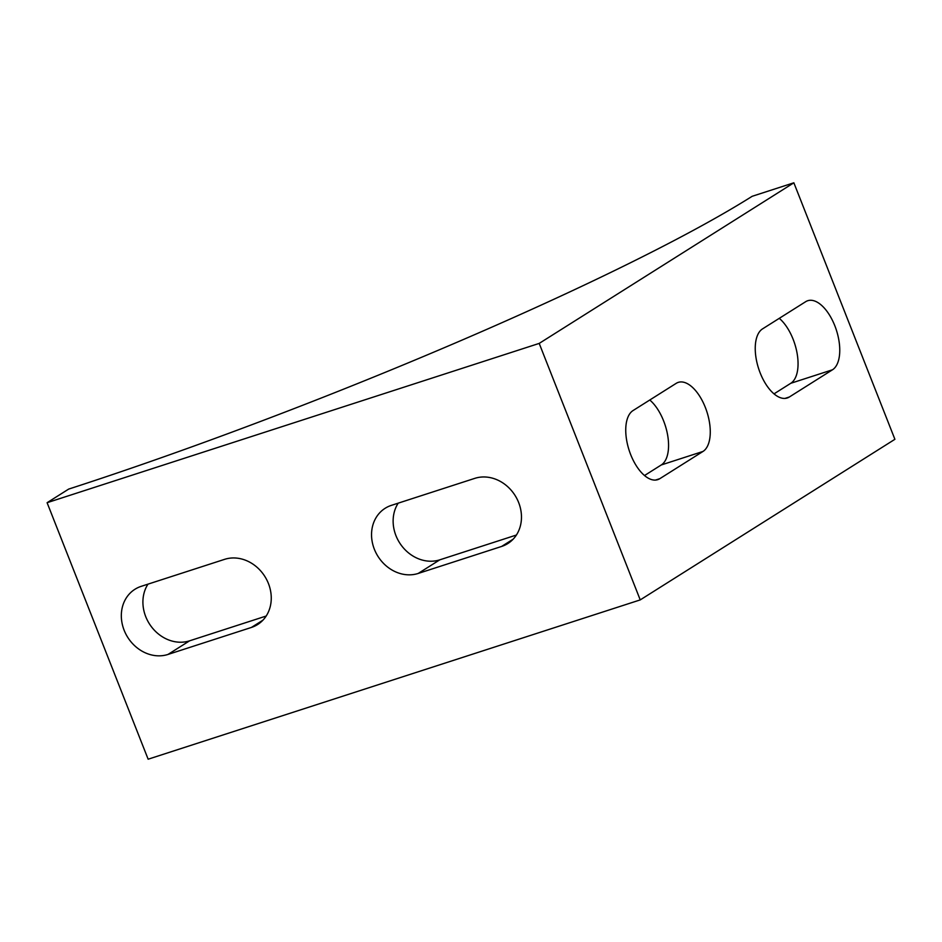 <?xml version="1.0" encoding="UTF-8"?>
<svg xmlns="http://www.w3.org/2000/svg" width="942" height="942" viewBox="0 0 942 942"><rect width="100%" height="100%" fill="white"/><g stroke="black" fill="none" stroke-linecap="round" stroke-linejoin="round"><path stroke-width="1.41" d="M752.163 196.301A544.558 59.169 158.5 0 1 68.684 489.086L47.1 502.698L539.201 343.406L793.859 182.795L752.163 196.301M793.859 182.795L894.9 439.302L640.23 599.901L148.141 759.205L47.1 502.698M251.408 627.443A36.809 31.745 -122.2 0 0 257.625 624.534A36.809 31.745 -122.2 0 0 266.81 579.919A36.809 31.745 -122.2 0 0 224.585 559.348L141.182 586.348A36.809 31.745 -122.2 0 0 134.953 589.268A36.809 31.745 -122.2 0 0 125.769 633.872A36.809 31.745 -122.2 0 0 167.994 654.443L251.408 627.443L262.936 620.166M266.186 616.033L189.577 640.831A36.809 31.745 57.8 0 1 151.014 626.206A36.809 31.745 57.8 0 1 147.976 584.146M501.627 546.442A36.809 31.745 -122.2 0 0 507.844 543.534A36.809 31.745 -122.2 0 0 517.028 498.93A36.809 31.745 -122.2 0 0 474.803 478.359L391.401 505.359A36.809 31.745 -122.2 0 0 385.172 508.268A36.809 31.745 -122.2 0 0 375.988 552.872A36.809 31.745 -122.2 0 0 418.213 573.442L501.627 546.442L513.154 539.177M516.404 535.032L439.796 559.831A36.809 31.745 57.8 0 1 401.233 545.206A36.809 31.745 57.8 0 1 398.195 503.158M640.23 599.901L539.201 343.406M779.281 318.337A36.809 18.192 -107.9 0 1 797.097 353.297A36.809 18.192 -107.9 0 1 790.785 383.288L832.492 369.782A36.809 18.192 72.1 0 0 835.648 327.957A36.809 18.192 72.1 0 0 807.741 300.722A36.809 18.192 72.1 0 0 805.669 301.699L762.502 328.911A36.809 18.192 72.1 0 0 759.358 370.748A36.809 18.192 72.1 0 0 787.253 397.983A36.809 18.192 72.1 0 0 789.325 397.006L785.004 398.407M633.012 410.582A36.809 18.192 72.1 0 0 629.857 452.407A36.809 18.192 72.1 0 0 657.763 479.643A36.809 18.192 72.1 0 0 659.836 478.666L703.003 451.442A36.809 18.192 72.1 0 0 706.159 409.617A36.809 18.192 72.1 0 0 678.252 382.381A36.809 18.192 72.1 0 0 676.179 383.359L633.012 410.582M649.78 400.009A36.809 18.192 -107.9 0 1 667.607 434.957A36.809 18.192 -107.9 0 1 661.296 464.948L644.528 475.522M774.018 393.862L790.785 383.288M832.492 369.782L789.325 397.006M167.994 654.443L189.577 640.831M418.213 573.442L439.796 559.831M659.836 478.666L655.514 480.067M661.296 464.948L703.003 451.442"/></g></svg>
